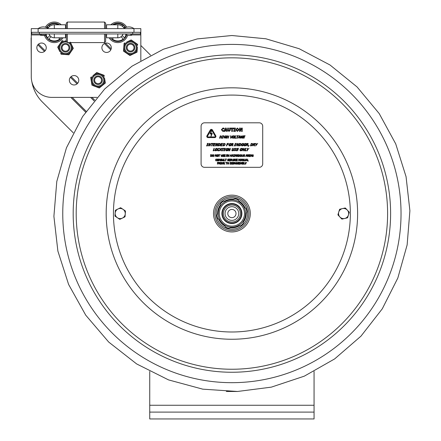 <?xml version="1.0" encoding="UTF-8"?>
<svg xmlns="http://www.w3.org/2000/svg" width="441" height="441" viewBox="0 0 441 441"><rect width="100%" height="100%" fill="white"/><g stroke="black" fill="none" stroke-linecap="round" stroke-linejoin="round"><path stroke-width="0.66" d="M314.064 418.95L314.064 412.103L149.736 412.103L149.736 418.95L314.064 418.95M149.736 371.465L149.736 412.103M314.064 371.465L314.064 412.103M31.272 66.663L31.102 37.937M140.828 45.462L150.579 55.18M73.245 132.78L42.402 102.047A37.661 37.661 0 0 1 31.873 81.772M47.92 28.307A7.547 7.547 0 0 1 54.309 24.773A7.547 7.547 0 0 0 47.92 28.307M117.797 28.637L117.797 24.773A7.547 7.547 0 0 1 124.18 28.307M38.124 32.32L140.828 32.32L140.828 28.637L31.272 28.637L31.272 32.32L38.124 32.32L38.124 28.637A8.506 8.506 0 0 1 45.412 27.188A10.27 10.27 0 0 1 61.277 24.773M106.59 28.637L106.59 24.773L117.797 24.773L110.829 24.773A10.27 10.27 0 0 1 126.688 27.188A8.506 8.506 0 0 1 133.981 28.637A8.506 8.506 0 0 0 123.712 28.637M65.511 28.637L65.511 24.773L54.309 24.773L54.309 28.637M65.511 24.773L54.309 24.773M140.828 60.577L140.828 32.32M96.987 97.384L51.818 97.384A20.54 20.54 0 0 1 31.272 76.839L31.272 32.32M111.297 47.738A4.708 4.708 0 0 1 104.236 51.818A4.708 4.708 0 0 1 104.236 43.665A4.708 4.708 0 0 1 111.297 47.738M78.774 80.262A4.708 4.708 0 0 1 71.718 84.341A4.708 4.708 0 0 1 71.718 76.188A4.708 4.708 0 0 1 78.774 80.262M46.255 47.738A4.708 4.708 0 0 1 39.194 51.818A4.708 4.708 0 0 1 39.194 43.665A4.708 4.708 0 0 1 46.255 47.738M51.051 36.741L48.819 38.973L51.051 36.741A5.49 5.49 0 0 0 54.767 37.794M59.8 38.973A8.627 8.627 0 0 1 48.819 38.973A8.627 8.627 0 0 0 59.8 38.973L58.62 37.794M49.067 33.957A5.49 5.49 0 0 0 49.888 35.578L47.656 37.81A8.627 8.627 0 0 1 46.167 35.181M46.978 27.766A8.627 8.627 0 0 1 47.656 26.829L48.422 27.596M49.585 26.438L48.819 25.666A8.627 8.627 0 0 1 58.493 24.773M61.674 37.794A9.173 9.173 0 0 1 45.632 35.302M46.476 27.546A9.173 9.173 0 0 1 59.529 24.773M63.002 37.794A10.27 10.27 0 0 1 44.48 35.302L40.726 35.302L44.48 35.302M113.486 37.794L112.301 38.973L113.486 37.794M123.287 38.973A8.627 8.627 0 0 1 112.301 38.973A8.627 8.627 0 0 0 123.287 38.973L121.055 36.741A5.49 5.49 0 0 1 117.334 37.794M123.033 33.957A5.49 5.49 0 0 1 122.212 35.578L124.45 37.81A8.627 8.627 0 0 0 125.933 35.181M130.707 34.63L131.379 35.302L127.625 35.302A10.27 10.27 0 0 1 109.103 37.794M112.576 24.773A9.173 9.173 0 0 1 125.63 27.546M126.821 33.957A9.173 9.173 0 0 1 110.432 37.794M123.678 27.596L124.45 26.829A8.627 8.627 0 0 1 125.123 27.766M113.613 24.773A8.627 8.627 0 0 1 123.287 25.666L122.515 26.438M66.277 23.147L67.374 22.05L66.277 23.147L66.277 28.637M66.277 33.957L66.277 41.498L67.374 42.59L104.539 42.59L104.539 33.957M105.636 28.637L105.636 23.147L104.539 22.05L67.374 22.05L67.374 28.637M67.374 33.957L67.374 42.59M105.636 33.957L105.636 41.498L104.539 42.59M67.374 22.05L104.539 22.05L104.539 28.637M106.59 33.957L106.59 37.794L106.59 35.743L105.636 35.743M49.089 33.957A5.474 5.474 0 0 0 54.309 37.794L65.511 37.794L65.511 33.957M123.017 33.957A5.474 5.474 0 0 1 117.797 37.794L106.59 37.794M31.686 32.32L31.686 33.957L140.414 33.957L140.414 32.32M41.393 34.63A0.673 0.673 0 0 1 40.726 35.302A0.673 0.673 0 0 1 40.054 34.63A0.673 0.673 0 0 1 40.726 33.957A0.673 0.673 0 0 0 40.054 34.63A0.673 0.673 0 0 0 40.726 35.302A0.673 0.673 0 0 0 41.393 34.63M126.98 34.63A0.673 0.673 0 0 1 126.313 35.302A0.673 0.673 0 0 1 125.641 34.63A0.673 0.673 0 0 1 126.313 33.957M130.558 43.345A4.278 4.278 0 0 0 126.275 47.622A4.278 4.278 0 0 0 130.558 51.906A4.278 4.278 0 0 0 134.836 47.622A4.278 4.278 0 0 0 130.558 43.345M130.558 44.166A3.456 3.456 0 0 0 127.102 47.622A3.456 3.456 0 0 0 130.558 51.079A3.456 3.456 0 0 0 134.014 47.622A3.456 3.456 0 0 0 130.558 44.166M65.511 43.461A4.278 4.278 0 0 0 61.233 47.738A4.278 4.278 0 0 0 65.511 52.021A4.278 4.278 0 0 0 69.788 47.738A4.278 4.278 0 0 0 65.511 43.461M65.511 44.282A3.456 3.456 0 0 0 62.054 47.738A3.456 3.456 0 0 0 65.511 51.195A3.456 3.456 0 0 0 68.967 47.738A3.456 3.456 0 0 0 65.511 44.282M98.089 75.924A4.278 4.278 0 0 0 93.812 80.207A4.278 4.278 0 0 0 98.089 84.485A4.278 4.278 0 0 0 102.373 80.207A4.278 4.278 0 0 0 98.089 75.924M98.089 76.751A3.456 3.456 0 0 0 94.633 80.207A3.456 3.456 0 0 0 98.089 83.663A3.456 3.456 0 0 0 101.546 80.207A3.456 3.456 0 0 0 98.089 76.751M133.601 41.608L131.958 40.478A7.392 7.392 0 0 0 130.304 40.352L128.507 41.206M126.765 42.038L131.17 39.938L137.62 44.37L137.548 45.324A7.392 7.392 0 0 0 136.831 43.83L135.194 42.7M123.877 46.244L124.108 43.306L124.968 42.893A7.392 7.392 0 0 0 124.031 44.26L123.568 50.153A7.392 7.392 0 0 0 124.285 51.652L129.152 54.998A7.392 7.392 0 0 0 130.806 55.131L136.142 52.584A7.392 7.392 0 0 0 137.085 51.217L137.388 47.308M127.515 53.874L129.941 55.544L132.603 54.276M125.922 52.782L123.491 51.112L123.723 48.174M134.345 53.444L137.008 52.176L137.239 49.232M136.489 44.91A6.571 6.571 0 0 0 125.139 44.017A6.571 6.571 0 0 0 130.04 54.293A6.571 6.571 0 0 0 136.489 44.91A6.571 6.571 0 0 0 125.139 44.017A6.571 6.571 0 0 0 130.04 54.293A6.571 6.571 0 0 0 136.489 44.91M99.523 73.581L97.659 72.881A7.392 7.392 0 0 0 96.022 73.145L94.484 74.408M92.99 75.632L96.766 72.539L104.087 75.301L104.241 76.249A7.392 7.392 0 0 0 103.188 74.964L101.331 74.264M91.188 80.411L90.708 77.5L91.452 76.894A7.392 7.392 0 0 0 90.868 78.448L91.822 84.281A7.392 7.392 0 0 0 92.875 85.565L98.404 87.649A7.392 7.392 0 0 0 100.046 87.379L104.616 83.636A7.392 7.392 0 0 0 105.201 82.081L104.567 78.211M96.546 86.949L99.302 87.985L101.584 86.116M92.875 85.565L94.738 86.265M103.078 84.892L105.355 83.024L104.881 80.119M91.502 82.318L91.982 85.223M103.117 76.1A6.571 6.571 0 0 0 91.882 77.941A6.571 6.571 0 0 0 99.098 86.75A6.571 6.571 0 0 0 103.117 76.1A6.571 6.571 0 0 0 91.882 77.941A6.571 6.571 0 0 0 99.098 86.75A6.571 6.571 0 0 0 103.117 76.1M59.364 44.717L58.245 46.36A7.392 7.392 0 0 0 58.118 48.019L58.984 49.811M59.822 51.553L57.705 47.154L62.115 40.688L63.069 40.759A7.392 7.392 0 0 0 61.575 41.482L60.456 43.124M64.039 54.425L61.101 54.204L60.682 53.344A7.392 7.392 0 0 0 62.054 54.276L67.947 54.723A7.392 7.392 0 0 0 69.446 54L72.776 49.116A7.392 7.392 0 0 0 72.897 47.463L70.334 42.138M71.657 50.759L73.316 48.328L72.037 45.671M70.566 52.358L68.906 54.794L65.968 54.574M66.277 41.002L65.053 40.908M62.661 41.818A6.571 6.571 0 0 0 60.081 51.448A6.571 6.571 0 0 0 69.987 52.551A6.571 6.571 0 0 0 69.595 42.59A6.571 6.571 0 0 1 69.987 52.551A6.571 6.571 0 0 1 60.081 51.448A6.571 6.571 0 0 1 66.277 41.211A6.571 6.571 0 0 0 62.661 41.818M218.907 209.21L218.874 209.199A0.546 0.546 0 0 0 218.152 209.558A14.994 14.994 0 0 0 217.771 211.167M231.9 54.822A158.716 158.716 0 0 0 73.184 213.538A158.716 158.716 0 0 0 231.9 372.254A158.716 158.716 0 0 0 390.61 213.538A158.716 158.716 0 0 0 231.9 54.822A158.716 158.716 0 0 0 73.184 213.538A158.716 158.716 0 0 0 231.9 372.254A158.716 158.716 0 0 0 390.61 213.538A158.716 158.716 0 0 0 231.9 54.822M115.206 216.272A0.546 0.546 0 0 1 114.963 215.776L115.338 210.572A0.546 0.546 0 0 1 115.647 210.12L120.338 207.843A0.546 0.546 0 0 1 120.889 207.882L125.205 210.809A0.546 0.546 0 0 1 125.448 211.3L125.073 216.503A0.546 0.546 0 0 1 124.764 216.955L120.073 219.238A0.546 0.546 0 0 1 119.522 219.199L115.206 216.272M125.261 213.902A5.066 5.066 0 0 1 117.367 217.733A5.066 5.066 0 0 1 117.995 208.979A5.066 5.066 0 0 1 125.261 213.902M338.104 215.07A0.546 0.546 0 0 1 337.982 214.541L339.52 209.552A0.546 0.546 0 0 1 339.917 209.177L345.005 208.02A0.546 0.546 0 0 1 345.529 208.18L349.079 212.005A0.546 0.546 0 0 1 349.2 212.54L347.662 217.523A0.546 0.546 0 0 1 347.26 217.898L342.172 219.061A0.546 0.546 0 0 1 341.654 218.896L338.104 215.07M348.434 215.032A5.066 5.066 0 0 1 339.879 216.983A5.066 5.066 0 0 1 342.464 208.599A5.066 5.066 0 0 1 348.434 215.032M224.86 201.063A14.321 14.321 0 0 1 233.069 199.26A14.321 14.321 0 0 0 224.86 201.063M239.182 201.206A14.321 14.321 0 0 1 244.849 207.413A14.321 14.321 0 0 0 239.182 201.206M246.221 213.681A14.321 14.321 0 0 1 243.68 221.691A14.321 14.321 0 0 0 246.221 213.681M238.939 226.013A14.321 14.321 0 0 1 230.731 227.815A14.321 14.321 0 0 0 238.939 226.013M224.612 225.869A14.321 14.321 0 0 1 218.951 219.662A14.321 14.321 0 0 0 224.612 225.869M217.573 213.394A14.321 14.321 0 0 1 220.12 205.39A14.321 14.321 0 0 0 217.573 213.394M245.422 226.001A18.39 18.39 0 0 0 244.358 200.01A18.39 18.39 0 0 0 218.372 201.079A18.39 18.39 0 0 0 219.436 227.065A18.39 18.39 0 0 0 245.422 226.001M241.718 164.239L241.971 162.321L241.618 162.321L241.155 163.391L240.328 162.321L240.328 164.239L240.565 162.586L241.062 163.71L241.718 162.586L241.718 164.239M232.743 164.124L233.873 164.102L234.044 163.694L233.024 162.812L233.973 162.718L233.973 162.415L233.399 162.288L232.754 162.839L233.78 163.732L233.355 164.052L232.743 163.804L232.743 164.124M224.53 164.239L224.86 164.239L224.177 163.407L224.574 162.845L224.359 162.426L223.378 162.321L223.378 164.239L223.631 163.479L224.53 164.239M224.309 162.861L223.631 163.264L223.631 162.542L224.309 162.861L223.885 162.542M222.672 162.701L222.832 163.28L222.247 164.058L221.669 163.28L221.823 162.701L222.672 162.701M247.407 160.954L248.515 160.954L247.66 160.728L247.66 159.036L247.407 160.954M246.095 160.199L246.392 159.295L246.684 160.199L246.095 160.199M243.393 160.954L243.68 160.954L243.68 159.036L243.443 160.552L242.671 159.036L242.307 159.036L242.307 160.954L242.55 159.3L243.393 160.954M241.591 160.199L241.293 159.295L241.001 160.199L241.293 159.295L241.591 160.199L241.001 160.199M236.37 159.036L236.37 160.954L237.567 160.954L236.624 160.728L236.624 160.017L237.506 160.017L236.624 159.785L236.624 159.262L237.567 159.036L236.37 159.036M229.094 159.036L229.094 160.954L230.29 160.954L229.348 160.728L229.348 160.017L230.23 160.017L229.348 159.785L229.348 159.262L230.29 159.036L229.094 159.036M222.38 160.816L223.4 160.816L223.581 159.036L222.887 160.778L222.192 159.036L222.38 160.816M218.708 159.995L218.482 159.256L217.86 158.997L217.248 159.256L217.016 159.995L217.242 160.733L217.86 160.993L218.482 160.733L218.708 159.995M218.444 159.995L217.865 160.772L217.281 159.995L217.865 159.218L218.444 159.995M251.061 154.653L250.416 156.572L250.846 156.037L251.579 156.037L252.02 156.572L251.376 154.653L251.061 154.653M251.508 155.816L250.918 155.816L251.216 154.912L251.508 155.816M233.394 156.572L234.733 156.572L233.669 156.346L234.706 154.653L233.438 154.653L234.419 154.879L233.394 156.572M232.495 154.912L232.793 155.816L232.198 155.816L232.495 154.912M228.625 156.572L228.912 156.572L228.912 154.653L228.675 156.175L227.903 154.653L227.539 154.653L227.539 156.572L227.776 154.918L228.625 156.572M221.217 156.434L222.236 156.434L222.418 154.653L221.724 156.395L221.035 154.653L221.217 156.434M213.962 155.612L213.731 154.874L213.113 154.615L212.496 154.874L212.27 155.612L212.496 156.351L213.113 156.61L213.731 156.351L213.962 155.612M213.698 155.612L213.113 156.39L212.534 155.612L213.113 154.835L213.698 155.612M211.834 155.612L211.564 156.224L210.842 156.351L210.842 154.874L211.542 154.989L211.834 155.612M218.411 155.612L218.185 154.874L217.562 154.615L216.944 154.874L216.718 155.612L216.944 156.351L217.562 156.61L218.185 156.351L218.411 155.612M218.146 155.612L217.567 156.39L216.983 155.612L217.567 154.835L218.146 155.612M222.688 156.456L223.819 156.434L223.995 156.026L222.97 155.144L223.918 155.05L223.918 154.741L223.35 154.62L222.705 155.166L223.73 156.064L223.3 156.384L222.688 156.136L223.322 156.605M231.26 156.572L231.514 154.653L231.26 155.408L230.378 155.408L230.125 154.653L230.125 156.572L230.378 155.634L231.26 155.634L231.26 156.572M235.869 155.816L235.279 155.816L235.577 154.912L235.869 155.816M237.743 156.572L238.074 156.572L237.39 155.739L237.793 155.177L237.572 154.752L236.591 154.653L236.591 156.572L236.845 155.811L237.743 156.572M237.523 155.193L236.845 155.596L236.845 154.874L237.523 155.193M239.474 155.612L239.204 156.224L238.482 156.351L238.482 154.874L239.182 154.989L239.474 155.612M241.602 155.612L241.37 154.874L240.753 154.615L240.136 154.874L239.904 155.612L240.136 156.351L240.753 156.61L241.37 156.351L241.602 155.612M241.337 155.612L240.753 156.39L240.174 155.612L240.328 155.034L241.177 155.034L241.337 155.612L240.753 156.39M246.343 154.653L245.698 156.572L246.128 156.037L246.861 156.037L247.302 156.572L246.657 154.653L246.343 154.653M246.789 155.816L246.199 155.816L246.491 154.912L246.789 155.816L246.491 154.912L246.199 155.816M248.443 155.193L248.018 154.874L248.443 155.193L247.765 155.596L248.018 154.874M249.143 154.653L249.143 156.572L250.345 156.572L249.397 156.346L249.397 155.634L250.279 155.634L249.397 155.408L249.397 154.879L250.345 154.653L249.143 154.653M220.654 160.838L221.784 160.816L221.961 160.408L220.935 159.526L221.884 159.433L221.884 159.124L221.316 159.003L220.671 159.548L221.691 160.447L221.266 160.767L220.654 160.518L220.654 160.838M227.528 160.838L228.659 160.816L228.829 160.408L227.81 159.526L228.758 159.433L228.758 159.124L228.19 159.003L227.545 159.548L228.565 160.447L228.14 160.767L227.528 160.518L227.528 160.838M231.503 159.576L231.078 159.256L231.398 159.879L230.825 159.978L231.078 159.256M232.936 160.954L233.598 159.036L232.804 160.629L231.999 159.036L232.936 160.954M240.058 160.954L240.317 159.036L239.959 159.036L239.496 160.105L238.669 159.036L238.669 160.954L238.906 159.3L239.402 160.425L240.058 159.3L240.058 160.954M218.482 163.324L218.422 162.442L217.435 162.321L217.435 164.239L217.689 163.523L218.482 163.324M218.383 162.911L217.689 163.308L217.689 162.542L218.383 162.911M219.701 162.608L219.717 163.164L219.144 163.264L219.144 162.542L219.701 162.608M220.45 164.239L221.195 164.239L221.195 162.321L220.45 162.321L220.45 164.239M228.543 162.701L228.118 162.503L228.697 163.28L228.118 164.058L227.534 163.28L228.118 162.503M231.183 164.085L231.58 163.28L231.189 162.475L230.064 162.321L230.064 164.239L231.183 164.085M231.31 163.28L231.045 163.892L230.318 164.019L230.318 162.542L231.023 162.657L231.31 163.28M234.744 162.321L234.099 164.239L234.529 163.705L235.262 163.705L235.703 164.239L235.059 162.321L234.744 162.321M235.191 163.484L234.601 163.484L234.899 162.586L235.191 163.484M238.846 162.321L238.846 164.239L240.047 164.239L239.105 164.013L239.105 163.302L239.987 163.302L239.105 163.076L239.105 162.547L240.047 162.321L238.846 162.321M243.195 163.038L242.616 163.098L242.616 162.542L242.616 163.098M242.859 162.542L243.305 162.79M243.256 163.942L242.616 164.024L242.616 163.313L243.239 163.363L243.256 163.942M245.918 163.391L246.569 162.321L245.791 163.164L245.014 162.321L245.665 164.239L245.918 163.391M245.025 164.013L244.171 164.013L243.912 162.321L243.912 164.239L245.025 164.013M237.897 164.052L238.322 163.732L237.897 164.052L237.286 163.804L237.914 164.273L238.587 163.694L238.416 164.102M238.587 163.694L237.567 162.812L238.515 162.718L238.515 162.415L237.942 162.288L237.302 162.839L237.743 163.352M226.536 164.239L226.536 162.547L227.181 162.321L225.638 162.321L226.283 162.547L226.536 164.239M222.865 162.542L221.63 162.542L221.63 164.019L222.865 164.019L222.865 162.542M245.593 160.954L246.023 160.419L246.756 160.419L247.197 160.954L246.552 159.036L246.238 159.036L245.593 160.954M240.753 160.954L240.929 160.419L241.662 160.419L242.103 160.954L241.459 159.036L241.144 159.036L240.753 160.954M234.226 160.756L234.469 159.036L233.73 159.036L233.73 160.954L234.226 160.756M225.704 160.954L225.963 159.262L226.602 159.036L225.064 159.036L225.704 159.262L225.704 160.954M220.362 160.954L220.362 159.036L220.125 160.552L219.353 159.036L218.99 159.036L218.99 160.954L219.227 159.3L220.362 160.954M252.765 156.605L253.437 156.026L252.412 155.144L253.343 155.05L252.792 154.62L252.147 155.166L253.173 156.064L252.748 156.384L252.136 156.136L252.765 156.605M244.044 155.441L243.796 155.144L244.744 155.05L244.744 154.741L244.176 154.62L243.531 155.166L244.551 156.064L244.127 156.384L243.515 156.136L244.143 156.605L244.821 156.026L244.044 155.441M231.955 156.572L232.131 156.037L232.859 156.037L233.306 156.572L232.655 154.653L232.341 154.653L231.955 156.572M224.254 156.572L225.456 156.572L224.508 156.346L224.508 155.634L225.39 155.634L224.508 155.408L224.508 154.879L225.456 154.653L224.254 154.653L224.254 156.572M216.437 156.572L216.437 154.653L216.2 156.175L215.429 154.653L215.065 154.653L215.065 156.572L215.302 154.918L216.437 156.572M212.099 155.612L211.713 154.808L210.589 154.653L210.589 156.572L211.708 156.417L212.099 155.612M219.138 156.572L219.392 154.879L220.037 154.653L218.493 154.653L219.138 154.879L219.138 156.572M226.983 156.373L227.225 154.653L226.481 154.653L226.481 156.572L226.983 156.373M234.777 156.572L235.207 156.037L235.941 156.037L236.387 156.572L235.737 154.653L235.422 154.653L234.777 156.572M239.739 155.612L239.353 154.808L238.228 154.653L238.228 156.572L239.347 156.417L239.739 155.612M242.115 155.849L242.115 154.653L242.043 156.434L243.063 156.434L243.245 154.653L242.908 156.235L242.197 156.235L242.55 156.395M248.663 156.572L248.057 155.811L248.994 156.572L248.311 155.739L248.707 155.177L248.492 154.752L247.506 154.653L247.506 156.572L248.057 155.811L247.765 155.811M216.294 159.218L215.87 159.416L216.884 159.471L216.63 159.052L215.671 159.267L215.671 160.733L216.884 160.822L216.884 160.518L215.875 160.574L215.699 159.995L215.875 160.574M225.059 160.728L224.204 160.728L223.945 159.036L223.945 160.954L225.059 160.728M232.054 160.954L231.371 160.122L231.768 159.559L231.553 159.135L230.571 159.036L230.571 160.954L230.825 160.188L232.054 160.954M235.538 159.218L235.114 159.416L236.133 159.471L235.874 159.052L234.915 159.267L234.915 160.733L236.133 160.822L236.133 160.518L235.119 160.574L235.114 159.416L234.943 159.995M244.738 160.778L245.097 160.618L244.386 160.618L244.049 159.036L244.231 160.816L245.251 160.816L245.179 159.036L245.179 160.237M219.436 163.479L220.373 164.239L219.69 163.407L220.092 162.845L219.386 162.321L218.89 162.321L218.89 164.239L219.436 163.479L219.144 163.479M228.73 162.542L227.495 162.542L227.495 164.019L228.73 164.019L228.73 162.542M232.523 164.239L232.523 162.321L231.779 162.321L231.779 164.239L232.523 164.239M236.492 162.508L237.026 162.718L236.475 162.288L235.83 162.839L236.856 163.732L236.426 164.052L235.836 163.804L235.819 164.124L236.949 164.102L237.12 163.694L236.095 162.812L236.492 162.508L236.095 162.812M243.658 163.65L243.371 162.398L242.357 162.321L242.357 164.239L243.46 164.085L243.658 163.65M237.159 148.352L236.321 150.822L237.964 150.53L236.751 150.53L237.06 149.615L238.19 149.615L238.294 149.323L237.159 149.323L237.39 148.645L238.702 148.352L237.159 148.352M223.626 150.822L224.585 150.822L224.353 150.568L225.423 148.352L224.463 148.352L224.695 148.606L223.626 150.822M217.286 149.587L217.314 148.639L216.63 148.303L215.726 148.639L215.109 149.587L215.081 150.535L215.759 150.872L216.669 150.535L217.286 149.587M216.944 149.587L215.858 150.59L215.451 149.587L216.537 148.584L216.994 148.843L216.944 149.587M254.385 145.888L254.81 145.888L254.303 144.819L255.058 144.097L254.959 143.557L253.74 143.424L252.902 145.888L253.564 144.907L253.944 144.907L254.385 145.888M254.705 144.119L253.658 144.637L253.972 143.711L254.705 144.119L254.297 143.711M237.567 145.888L237.936 145.888L238.768 143.424L237.804 145.376L237.473 143.424L237.004 143.424L236.172 145.888L237.197 143.766L237.567 145.888M224.348 145.69L225.197 144.659L225.053 143.623L223.675 143.424L222.837 145.888L224.348 145.69M224.86 144.654L224.249 145.442L223.262 145.607L223.907 143.711L224.756 143.854L224.86 144.654M212.231 143.716L211.493 145.888L211.818 145.888L212.556 143.716L213.383 143.716L213.483 143.424L211.498 143.424L211.404 143.716L212.231 143.716M240.621 137.945L242.252 138.055L242.622 136.98L241.723 136.98L241.629 137.267L242.197 137.267L241.982 137.906L241.448 137.983L240.94 137.724L240.973 136.975L242.098 135.993L242.837 136.319L242.969 135.922L241.266 136.049L240.626 136.986L240.621 137.945M234.513 138.22L235.941 138.22L236.04 137.928L234.937 137.928L235.676 135.756L235.345 135.756L234.513 138.22M227.826 138.22L228.157 138.22L228.995 135.756L228.339 136.721L227.203 136.721L227.528 135.756L227.203 135.756L226.365 138.22L226.696 138.22L227.104 137.013L228.24 137.013L227.826 138.22M220.963 138.22L221.288 138.22L222.126 135.756L221.47 136.721L220.335 136.721L220.665 135.756L220.335 135.756L219.497 138.22L219.827 138.22L220.235 137.013L221.371 137.013L220.963 138.22M230.99 138.22L232.677 135.756L230.963 137.801L230.979 135.756L230.626 135.756L230.637 138.22L230.99 138.22M243.63 135.756L242.798 138.22L244.441 137.928L243.223 137.928L243.531 137.013L244.667 137.013L244.766 136.721L243.63 136.721L243.862 136.049L245.174 135.756L243.63 135.756M213.83 143.424L212.992 145.888L214.535 145.888L214.635 145.596L213.422 145.596L213.731 144.681L214.965 144.389L213.83 144.389L214.061 143.716L215.274 143.716L215.373 143.424L213.83 143.424M221.294 143.424L220.461 145.888L221.999 145.888L222.099 145.596L220.886 145.596L221.195 144.681L222.429 144.389L221.294 144.389L221.525 143.716L222.837 143.424L221.294 143.424M232.583 145.888L233.008 145.888L232.495 144.819L233.256 144.097L233.157 143.557L231.938 143.424L231.101 145.888L231.762 144.907L232.137 144.907L232.583 145.888M232.903 144.119L231.856 144.637L232.17 143.711L232.903 144.119M240.279 145.69L241.133 144.659L240.984 143.623L239.606 143.424L238.768 145.888L240.279 145.69M240.792 144.654L240.185 145.442L239.193 145.607L239.838 143.711L240.692 143.854L240.792 144.654M246.122 144.659L246.15 143.705L245.466 143.375L244.562 143.705L243.912 145.607L244.595 145.943L245.505 145.607L246.122 144.659M245.78 144.659L244.689 145.657L244.281 144.659L245.372 143.656L245.83 143.915L245.78 144.659L245.83 143.915L245.372 143.656M248.195 146.506L249.027 145.42L248.614 145.42L248.195 146.506M220.974 148.352L219.309 150.822L220.098 150.133L221.04 150.133L221.029 150.822L221.371 150.822L221.376 148.352L220.974 148.352M221.04 149.852L220.285 149.852L221.057 148.689L221.04 149.852M227.975 149.587L228.003 148.639L227.319 148.303L226.415 148.639L225.798 149.587L225.77 150.535L226.448 150.872L227.358 150.535L227.975 149.587M227.633 149.587L226.547 150.59L226.139 149.587L227.225 148.584L227.683 148.843L227.633 149.587M233.923 150.673L235.384 150.64L235.786 150.116L234.855 148.981L235.5 148.595L236.117 148.86L236.249 148.468L235.571 148.308L234.502 149.014L235.428 150.166L234.739 150.579L234.061 150.26L233.923 150.673M243.564 150.822L243.934 150.822L244.766 148.352L243.801 150.304L243.471 148.352L243.002 148.352L242.17 150.822L243.195 148.694L243.564 150.822M233.669 131.374L235.439 131.374L235.439 130.801L234.97 130.801L234.97 128.662L235.439 128.662L235.439 128.088L233.669 128.088L233.669 128.662L234.143 128.662L234.143 130.801L233.669 130.801L233.669 131.374M225.329 128.088L224.221 131.374L225.042 131.374L225.252 130.701L226.283 130.701L226.492 131.374L227.341 131.374L226.227 128.088L225.329 128.088M226.106 130.106L225.428 130.106L225.77 129.02L226.106 130.106M231.663 128.711L231.663 131.374L232.49 131.374L232.49 128.711L233.465 128.711L233.465 128.088L230.693 128.088L230.693 128.711L231.663 128.711M241.492 131.374L242.285 131.374L242.285 128.088L241.53 128.088L241.53 129.968L240.483 128.088L239.469 128.088L239.469 131.374L240.224 131.374L240.224 129.086L241.492 131.374M210.291 129.979A1.235 1.235 0 0 1 212.424 129.979L215.765 135.767A1.235 1.235 0 0 1 214.701 137.62L208.014 137.62A1.235 1.235 0 0 1 206.945 135.767L210.291 129.979M211.526 133.921L210.092 133.921L211.493 130.635L210.859 133.375L212.286 133.375L210.892 136.66L211.526 133.921M214.701 136.93A0.546 0.546 0 0 0 215.175 136.109L211.829 130.321A0.546 0.546 0 0 0 210.881 130.321L207.54 136.109A0.546 0.546 0 0 0 208.014 136.93L214.701 136.93M262.709 163.898A3.423 3.423 0 0 1 259.286 167.321L204.508 167.321A3.423 3.423 0 0 1 201.085 163.898L201.085 126.236A3.423 3.423 0 0 1 204.508 122.813L259.286 122.813A3.423 3.423 0 0 1 262.709 126.236L262.709 163.898M225.671 135.993L224.541 136.975L225.671 135.993L226.404 136.319L226.239 135.778L224.838 136.049L224.199 136.986L224.193 137.945L225.825 138.055L226.189 136.98L225.197 137.267L225.77 137.267L225.555 137.906L225.77 137.267M225.02 137.983L225.555 137.906L224.513 137.724L224.541 136.975M219.381 148.711L218.957 148.589L219.612 148.915L219.745 148.518L219.056 148.308L218.141 148.65L217.512 149.587L217.496 150.541L218.185 150.866L219.023 150.651L219.155 150.26L217.832 150.337L218.328 148.843L218.957 148.589M232.523 150.59L233.046 150.392L232.131 150.392L232.716 148.352L232.39 148.352L231.845 150.646L232.424 150.872L233.162 150.646L234.171 148.352L233.846 148.352L233.046 150.392M243.57 162.757L243.3 163.164M235.874 160.932L235.533 160.987M216.294 160.767L216.663 160.673M248.002 154.653L248.492 154.752M246.861 156.037L246.128 156.037M221.288 155.849L221.724 156.395M223.868 162.321L224.359 162.426M238.322 163.732L238.085 163.44L238.322 163.732M237.903 130.564L236.872 130.569L236.646 129.731L236.872 128.888L237.39 128.64L237.903 128.893L238.129 129.731L237.903 130.564M237.385 128.017L235.797 129.731L237.385 131.446L238.978 129.731L237.385 128.017M223.626 128.105L222.975 128.022L221.365 129.731L222.97 131.44L224.083 131.153L224.083 130.382L223.113 130.823L222.512 130.586L222.214 129.737L222.496 128.893L223.107 128.64L224.083 129.081L224.083 128.298L223.626 128.105M228.471 128.088L227.644 128.088L227.644 130.189L229.022 131.446L230.4 130.183L230.4 128.088L229.574 128.088L229.574 130.139L229.022 130.817L228.471 130.139L228.471 128.088M247.379 149.764L247.021 150.822L247.346 150.822L247.721 149.731L249.016 148.352L247.655 149.438L247.39 148.352L247.021 148.352L247.379 149.764M241.927 148.843L241.877 149.587L240.792 150.59L240.384 149.587L240.836 148.843L241.927 148.843M240.692 150.872L241.602 150.535L242.219 149.587L242.247 148.639L241.563 148.303L240.659 148.639L240.042 149.587L240.014 150.535L240.692 150.872M228.229 150.822L228.951 148.694L229.32 150.822L229.689 150.822L230.522 148.352L229.557 150.304L229.226 148.352L228.758 148.352L227.925 150.822L228.229 150.822M224.21 148.352L222.231 148.352L222.132 148.645L222.959 148.645L222.22 150.822L222.545 150.822L223.289 148.645L224.21 148.352M213.571 150.53L214.304 148.352L213.979 148.352L213.141 150.822L214.668 150.53L213.571 150.53M247.87 144.119L246.822 144.637L247.136 143.711L247.87 144.119M246.728 144.907L247.974 145.888L247.467 144.819L248.222 144.097L248.123 143.557L246.905 143.424L246.067 145.888L246.728 144.907M242.285 145.657L241.877 144.659L242.963 143.656L243.426 143.915L243.371 144.659L242.285 145.657M241.508 145.607L242.186 145.943L243.096 145.607L243.713 144.659L243.741 143.705L243.057 143.375L242.153 143.705L241.536 144.659L241.508 145.607M235.351 143.678L234.281 145.888L235.235 145.888L235.676 143.678L236.073 143.424L235.119 143.424L235.351 143.678M230.808 144.659L229.722 145.657L229.314 144.659L230.4 143.656L230.864 143.915L230.808 144.659M229.623 145.943L230.533 145.607L231.15 144.659L231.178 143.705L230.494 143.375L229.59 143.705L228.973 144.659L228.945 145.607L229.623 145.943M219.386 145.442L219.998 144.654L219.894 143.854L219.998 144.654L219.386 145.442L218.4 145.607L219.045 143.711L219.894 143.854M217.975 145.888L219.48 145.69L220.335 144.659L220.191 143.623L218.813 143.424L217.975 145.888M208.621 145.888L209.343 143.766L209.712 145.888L210.076 145.888L210.914 143.424L209.944 145.376L209.618 143.424L209.15 143.424L208.312 145.888L208.621 145.888M236.784 135.756L236.685 136.049L237.512 136.049L236.773 138.22L237.098 138.22L237.837 136.049L238.763 135.756L236.784 135.756M222.429 137.967L222.032 138.22L222.986 138.22L222.755 137.967L223.824 135.756L222.865 135.756L223.096 136.01L222.429 137.967M234.221 136.991L233.135 137.989L232.727 136.991L233.813 135.988L234.27 136.241L234.221 136.991M233.035 138.276L233.945 137.939L234.562 136.991L234.59 136.037L233.906 135.707L233.002 136.037L232.385 136.991L232.357 137.939L233.035 138.276M239.755 136.093L239.744 137.25L238.983 137.25L239.755 136.093M240.075 138.22L240.08 135.756L239.678 135.756L238.008 138.22L238.802 137.531L239.739 137.531L239.728 138.22L240.075 138.22M206.823 145.64L206.427 145.888L207.38 145.888L207.821 143.678L208.218 143.424L207.264 143.424L207.496 143.678L206.823 145.64M215.677 145.888L216.404 143.766L216.768 145.888L217.137 145.888L217.975 143.424L217.667 143.424L217.005 145.376L216.674 143.424L216.211 143.424L215.373 145.888L215.677 145.888M228.311 144.411L227.209 144.411L227.451 143.716L228.692 143.424L227.22 143.424L226.382 145.888L226.707 145.888L227.115 144.703L228.311 144.411M251.833 145.442L250.841 145.607L251.491 143.711L252.34 143.854L252.439 144.654L251.833 145.442M250.422 145.888L251.927 145.69L252.781 144.659L252.638 143.623L251.254 143.424L250.422 145.888M255.692 145.888L257.687 143.424L256.326 144.51L256.061 143.424L255.692 143.424L256.05 144.835L255.692 145.888M245.935 148.352L245.604 148.352L244.766 150.822L246.194 150.822L246.299 150.53L245.196 150.53L245.935 148.352M218.245 162.619L217.904 162.542M215.699 159.995L215.87 159.416M231.029 209.525A4.107 4.107 0 0 0 227.881 214.409A4.107 4.107 0 0 0 232.765 217.556A4.107 4.107 0 0 0 235.913 212.667A4.107 4.107 0 0 0 231.029 209.525M230.61 220.263A6.847 6.847 0 0 1 226.718 209.062A6.847 6.847 0 0 1 238.366 211.294A6.847 6.847 0 0 1 230.61 220.263M241.425 216.564A9.994 9.994 0 0 0 234.926 204.012A9.994 9.994 0 0 0 222.369 210.511A9.994 9.994 0 0 0 228.873 223.069A9.994 9.994 0 0 0 241.425 216.564M242.01 204.304L237.787 199.674A15.066 15.066 0 0 0 235.092 198.819L222.832 201.509A15.066 15.066 0 0 0 220.748 203.411L218.846 209.387A13.693 13.693 0 0 0 221.784 222.766L226.013 227.402A15.066 15.066 0 0 0 228.703 228.262L240.962 225.572A15.066 15.066 0 0 0 243.052 223.664L244.948 217.683A13.693 13.693 0 0 0 233.713 199.966A13.693 13.693 0 0 0 218.218 214.106A13.693 13.693 0 0 0 244.948 217.683L246.85 211.702A15.066 15.066 0 0 0 246.243 208.946L242.021 204.315M228.962 200.164A13.693 13.693 0 0 0 218.846 209.392L216.944 215.373A15.066 15.066 0 0 0 217.551 218.135L221.779 222.766M221.784 222.766A13.693 13.693 0 0 0 234.833 226.917M245.119 219.045A2.878 2.878 0 0 1 244.667 218.576M218.675 208.031A2.878 2.878 0 0 1 219.127 208.505M226.724 200.655A2.878 2.878 0 0 1 226.393 200.313M237.076 226.42A2.878 2.878 0 0 1 237.407 226.762M231.9 44.403A169.135 169.135 0 0 1 401.034 213.538A169.135 169.135 0 0 1 231.9 382.678A169.135 169.135 0 0 1 62.76 213.538A169.135 169.135 0 0 1 231.9 44.403M149.736 405.257L314.064 405.257M94.683 100.107L91.949 97.384M77.732 83.217L71.1 76.607M45.158 50.759L38.516 44.139M94.065 100.862L90.57 97.384M77.048 83.911L70.411 77.296M44.458 51.437L37.838 44.839M111.165 48.868L105.449 43.174M110.79 49.872L104.445 43.549M85.587 112.113L70.808 97.384M86.155 111.303L72.186 97.384M133.981 32.32L133.981 28.637M31.272 34.938L44.376 34.938M131.975 34.938L140.828 34.938M117.797 33.957L117.797 37.794M39.354 32.32L39.354 33.957M132.747 32.32L132.747 33.957M54.309 33.957L54.309 37.794M135.745 45.263A5.75 5.75 0 0 1 130.106 53.471A5.75 5.75 0 0 1 125.817 44.48A5.75 5.75 0 0 1 135.745 45.263M102.483 76.618A5.75 5.75 0 0 1 98.966 85.94A5.75 5.75 0 0 1 92.654 78.233A5.75 5.75 0 0 1 102.483 76.618M68.074 42.59A5.75 5.75 0 0 1 69.976 51.365A5.75 5.75 0 0 1 60.996 51.305A5.75 5.75 0 0 1 66.955 42.171M76.194 213.538A155.706 155.706 0 0 0 231.9 369.244A155.706 155.706 0 0 0 387.606 213.538A155.706 155.706 0 0 0 231.9 57.832A155.706 155.706 0 0 0 76.194 213.538M106.182 213.538A125.718 125.718 0 0 0 231.9 339.256A125.718 125.718 0 0 0 357.612 213.538A125.718 125.718 0 0 0 231.9 87.82A125.718 125.718 0 0 0 106.182 213.538M113.442 213.538A118.453 118.453 0 0 0 231.9 331.99A118.453 118.453 0 0 0 350.352 213.538A118.453 118.453 0 0 0 231.9 95.085A118.453 118.453 0 0 0 113.442 213.538M243.438 224.171A15.694 15.694 0 0 0 242.533 201.995A15.694 15.694 0 0 0 220.357 202.904A15.694 15.694 0 0 0 221.266 225.081A15.694 15.694 0 0 0 243.438 224.171M244.419 225.07A17.023 17.023 0 0 1 220.362 226.057A17.023 17.023 0 0 1 219.381 202.006A17.023 17.023 0 0 1 243.432 201.019A17.023 17.023 0 0 1 244.419 225.07M230.103 222.92A9.553 9.553 0 0 0 241.282 215.335A9.553 9.553 0 0 0 233.697 204.155A9.553 9.553 0 0 0 222.518 211.741A9.553 9.553 0 0 0 230.103 222.92M230.301 221.884A8.495 8.495 0 0 1 223.554 211.939A8.495 8.495 0 0 1 233.498 205.192A8.495 8.495 0 0 1 240.24 215.136A8.495 8.495 0 0 1 230.301 221.884M234.601 225.847A12.596 12.596 0 0 1 219.309 214.061A12.596 12.596 0 0 1 233.57 201.052A12.596 12.596 0 0 1 234.601 225.847M244.617 218.73A3.015 3.015 0 0 0 245.064 219.177M243.129 204.646A2.034 2.034 0 0 1 242.291 204.613M240.786 202.959A2.034 2.034 0 0 1 240.786 202.309M240.665 202.21A2.166 2.166 0 0 0 240.626 202.788M242.451 204.784A2.166 2.166 0 0 0 243.223 204.767M240.538 202.689A2.255 2.255 0 0 1 240.593 202.154M243.283 204.845A2.255 2.255 0 0 1 242.539 204.889M242.677 205.032A2.392 2.392 0 0 0 243.371 204.966M240.472 202.066A2.392 2.392 0 0 0 240.4 202.54M226.261 200.368A3.015 3.015 0 0 0 226.558 200.688M219.177 208.345A3.015 3.015 0 0 0 218.73 207.898M221.123 222.044A2.392 2.392 0 0 0 220.423 222.11M223.322 225.015A2.392 2.392 0 0 0 223.394 224.535M220.511 222.231A2.255 2.255 0 0 1 221.255 222.192M223.262 224.386A2.255 2.255 0 0 1 223.207 224.921M221.343 222.292A2.166 2.166 0 0 0 220.572 222.308M223.129 224.866A2.166 2.166 0 0 0 223.168 224.287M220.665 222.429A2.034 2.034 0 0 1 221.503 222.462M223.014 224.116A2.034 2.034 0 0 1 223.008 224.772M237.534 226.707A3.015 3.015 0 0 0 237.241 226.387M65.511 35.743L66.277 35.743M105.636 23.147L104.539 22.05M45.12 34.63L45.792 35.302C46.647 35.225 46.647 34.778 45.792 33.957M40.726 35.302L45.792 35.302L40.726 35.302M48.394 28.637A8.506 8.506 0 0 0 38.124 28.637M127.625 35.302L131.379 35.302C132.035 34.878 132.035 34.431 131.379 33.957M131.379 35.302L131.71 35.214M226.305 391.476L237.49 391.481M231.9 35.517L265.857 38.78L299.158 48.714L330.022 64.998L357.056 86.932L379.216 113.585L395.726 143.876L406.056 176.659L409.898 210.743L407.131 244.931L397.832 278.023L382.281 308.816L360.975 336.147L334.636 358.924L304.301 376.167L271.331 387.143L237.49 391.476L202.777 389.166L168.545 379.899L136.693 363.963L108.712 342.067L85.741 315.183L68.609 284.451L57.881 251.083L53.901 216.333L56.79 181.477L66.459 147.79L82.621 116.534L104.737 88.944L132.013 66.178L163.346 49.249L197.276 38.913L231.9 35.517"/></g></svg>
